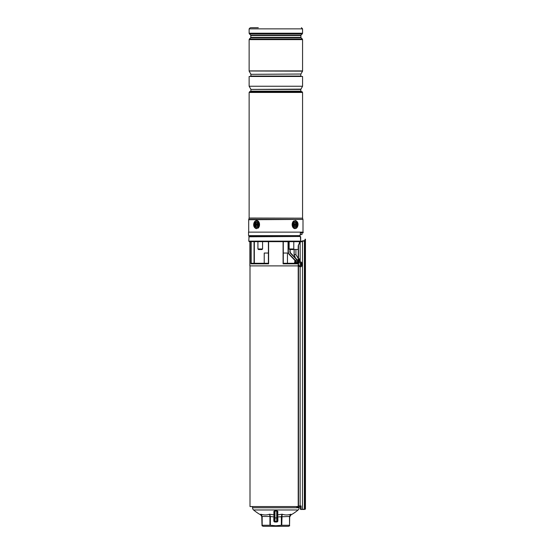 <?xml version="1.0" encoding="UTF-8"?>
<svg xmlns="http://www.w3.org/2000/svg" width="554" height="554" viewBox="0 0 554 554"><rect width="100%" height="100%" fill="white"/><g stroke="black" fill="none" stroke-linecap="round" stroke-linejoin="round"><path stroke-width="0.83" d="M264.23 263.275L264.23 253.039L268.406 253.039L268.406 241.717L268.406 263.275L251.558 263.275L250.886 263.856L250.886 241.717M295.33 260.332A0.582 0.492 -90 0 1 295.476 260.304L298.211 260.304L295.393 260.332L295.635 262.402L297.678 262.631L298.177 263.856L296.743 263.275L283.295 263.275L283.295 241.717L283.295 253.039L287.464 253.039L287.464 263.275M300.628 506.557L299.915 506.557M298.336 506.557L250.006 506.557L250.006 265.892M294.403 263.275L294.763 262.402L295.635 262.402L294.403 263.275L295.192 260.352L294.763 260.962L295.635 261.467L297.678 261.467L298.01 260.304M248.767 241.135L300.649 241.135L300.185 241.634L249.265 241.634L248.767 241.135L249.058 236.489L299.354 236.489M250.498 235.616L250.498 236.489L249.058 236.489M249.861 241.717L249.861 265.892L298.211 265.892M294.901 262.402L294.88 262.776M295.379 257.935L294.112 254.667L295.379 257.935L290.926 253.303L297.256 259.888M300.136 241.683L249.265 241.634M283.295 241.717L283.087 263.856L283.087 241.717M268.406 241.717L268.406 263.275M294.991 260.47L289.181 254.418A4.065 4.065 0 0 1 288.045 251.599L288.045 241.717M290.116 249.556L290.116 251.294A2.902 2.902 0 0 0 290.926 253.303A2.902 2.902 0 0 1 290.116 251.294L289.825 249.556M299.091 260.304L299.873 260.304M268.406 263.413L268.614 263.856L250.886 263.856M304.617 509.458L300.628 509.458L300.427 507.54L300.628 509.458L304.908 509.168L304.908 240.678L305.448 239.176L304.617 240.665L302.47 240.886L299.866 242.008L300.649 241.135L300.379 236.489L248.767 236.78M296.743 262.402L296.743 263.275M297.678 261.467L297.29 263.365M252.548 506.557L252.548 507.755L299.153 507.755L299.153 507.118M252.548 507.755A2.902 2.902 0 0 0 253.573 509.971A44.722 44.722 0 0 0 260.796 514.943L260.775 514.216C263.739 515.185 266.682 515.185 269.604 514.216L273.981 514.881L273.849 511.425A0.582 0.464 180 0 1 274.396 511.889L274.992 510.594L276.958 510.608M299.153 507.755A2.902 2.902 0 0 1 298.121 509.971L253.573 509.971M277.706 514.86L277.845 513.96A0.582 0.499 -0 0 0 277.298 514.451L277.298 511.889A0.582 0.464 180 0 1 277.845 511.425L277.713 514.881L282.097 514.216C285.012 515.185 287.955 515.185 290.926 514.216L290.898 514.943A44.722 44.722 0 0 0 298.121 509.971M277.845 511.425L276.709 510.594L276.723 511.044L274.978 511.044L274.396 511.889L274.396 520.843L273.815 520.843A1.163 1.163 0 0 0 274.978 522L276.723 522A1.163 1.163 0 0 0 277.879 520.843L277.298 520.843A0.582 0.582 0 0 1 276.723 521.425L274.978 521.425A0.582 0.582 0 0 1 274.396 520.843M274.992 510.594L273.849 511.425M274.396 518.835L273.815 518.835L273.946 516.917L269.943 516.46L269.604 514.216C266.689 515.185 263.746 515.185 260.775 514.216L262.167 516.46L262.167 525.268L269.943 525.268L269.943 516.46L262 516.46L260.775 514.216M290.926 514.216L289.527 516.46L290.926 514.216C287.962 515.185 285.019 515.185 282.097 514.216L281.757 525.268L289.527 525.268L289.527 516.46L277.748 516.917L277.879 518.835L277.298 518.835M274.396 516.854L273.946 516.917L273.981 514.881A0.582 0.506 17.7 0 1 274.396 515.102M269.604 514.216L270.352 516.46L270.352 525.268L275.85 525.76L281.349 525.268L281.349 516.46L282.097 514.216M262 525.76L263.157 526.3L288.537 526.3L289.7 525.76M289.7 516.46L289.527 525.268M281.757 525.268L281.349 525.268M270.352 525.268L269.943 525.268M262 525.268L261.73 515.317M289.707 516.273L290.151 515.005M277.298 515.102A0.582 0.506 -17.7 0 1 277.713 514.881L277.748 516.917L277.298 516.854M274.978 511.044L274.978 517.935L276.723 517.935L276.723 511.044L277.298 511.889L277.298 520.843M274.396 511.889L274.396 514.451A0.582 0.499 0 0 0 273.849 513.96M277.298 511.889L277.298 514.451M299.783 266.689L299.091 265.428M296.812 506.557A0.873 0.803 90 0 0 298.211 505.975L298.211 245.706L299.866 242.008L299.43 242.77L299.437 241.717M298.211 245.706L300.136 242.084L304.908 240.678M304.617 240.665L305.157 239.176M300.192 262.042L300.192 260.027L299.485 258.773M300.628 507.54L300.628 505.975M305.448 509.168L305.448 239.176M301.078 509.168L301.078 505.975L300.136 505.975L300.136 266.689M300.192 260.027L300.136 242.084M301.764 263.025A2.32 0.907 90 0 0 301.75 262.963A2.32 0.907 90 0 0 301.023 262.042L299.818 262.042A2.32 0.907 90 0 0 299.091 262.991L299.091 260.027L299.638 258.718L300.136 259.466M296.48 506.557A1.163 1.073 -90 0 0 298.481 505.975L298.481 245.851M297.408 507.132L298.987 507.132A1.163 1.073 -90 0 0 300.053 505.975L300.136 505.975M300.427 507.54L300.427 509.168M301.023 262.042A2.32 0.907 90 0 0 300.22 263.302A2.32 0.907 90 0 0 300.282 265.705A2.32 0.907 90 0 0 301.023 266.689A2.32 0.907 90 0 0 301.75 265.775A4.938 4.938 0 0 0 301.75 262.963M301.279 264.293L301.791 264.3A4.938 3.089 -12.7 0 0 301.875 263.829A4.785 4.051 159.8 0 0 301.812 263.593A4.785 4.051 159.8 0 0 301.743 263.365A4.938 2.112 162.2 0 1 301.625 263.718L301.487 263.656A4.938 3.622 -161.3 0 0 301.168 263.108A4.785 1.267 137.2 0 1 300.988 263.434A4.938 3.74 39.7 0 1 301.258 264.064L301.231 264.431A4.938 2.756 156.4 0 1 300.884 264.909A4.785 2.181 55.9 0 1 300.954 265.144A4.785 2.181 55.9 0 1 301.016 265.373A4.938 2.445 -7.7 0 0 301.39 265.02L300.905 264.957M301.791 264.3L301.085 264.653M301.535 265.082L301.535 265.082A4.938 3.289 30.4 0 1 301.591 265.629A4.785 3.137 20.5 0 0 301.771 265.297A4.938 4.079 -152.9 0 0 301.764 264.667M299.077 265.705A2.32 0.907 90 0 0 299.818 266.689L301.023 266.689M301.113 263.697L301.625 263.718M301.231 264.002L301.875 263.829M297.9 235.616L297.879 236.489M303.149 232.133L248.552 232.133L248.552 235.616L300.109 235.616L300.441 232.832L303.149 232.832L303.149 232.133M249.716 91.639L301.985 91.639L249.716 91.583L249.134 92.456L249.134 218.047L302.581 218.172L249.113 218.172L248.746 219.398L302.955 219.398L302.581 218.172M302.567 86.244L249.134 86.244L249.134 76.487L302.567 76.487L302.567 86.244L300.822 89.416L250.879 89.416L250.879 91.147L300.822 91.147L301.258 91.583M300.898 74.028L250.879 74.319L300.898 74.028L302.567 71.147L249.134 70.912L302.567 70.912L302.567 39.618L249.134 39.618L249.134 70.912M302.567 71.147L249.134 70.988M251.017 27.7L258.296 27.7M255.602 222.106A2.756 1.953 -90 0 0 254.702 225.79A2.756 1.953 -90 0 0 257.305 227.064A2.756 1.953 -90 0 0 258.212 223.38A2.756 1.953 -90 0 0 255.602 222.106M258.406 224.585L258.406 224.585A2.181 1.537 90 0 1 257.555 226.531A2.181 1.537 90 0 1 255.941 226.33A2.181 1.537 90 0 1 255.636 223.276A2.181 1.537 90 0 1 257.79 222.84A2.181 1.537 90 0 1 258.406 224.585M294.389 222.106A2.756 1.953 90 0 0 293.488 225.79A2.756 1.953 90 0 0 296.092 227.064A2.756 1.953 90 0 0 296.999 223.38A2.756 1.953 90 0 0 294.389 222.106M293.779 248.975L293.198 249.556L289.714 249.556L289.133 248.975L293.779 248.975L293.779 241.717M261.987 249.556L258.503 249.556L257.922 248.975L262.568 248.975L261.987 249.556M299.783 259.3L299.264 259.071L299.783 259.3M295.919 254.667L295.919 249.445L295.919 254.667L298.211 258.413L295.919 254.667L294.132 254.667L294.132 249.445L294.132 254.667L295.448 258.012L294.132 254.667M297.9 260.304L297.207 259.84L297.9 260.304M298.211 249.445L293.315 249.445M301.985 232.832L301.985 234.577L300.13 234.577M300.344 234.577L300.344 232.867M294.112 254.667L294.112 249.445M295.753 222.84A2.181 1.537 -90 0 1 296.065 225.887A2.181 1.537 -90 0 1 293.911 226.33A2.181 1.537 -90 0 1 293.599 223.276A2.181 1.537 -90 0 1 295.753 222.84M294.008 223.567A1.018 0.72 90 0 0 293.578 225.395M295.448 225.603L295.552 223.712L294.216 223.567L294.112 225.457L294.444 225.803L295.026 225.194L295.448 225.603M294.811 223.975L294.319 224.169A0.665 0.471 -90 0 1 294.112 224.183M295.019 223.74L295.552 223.712M294.95 225.159L294.763 224.966A0.665 0.471 -90 0 1 294.666 224.031L295.317 224.155M294.977 225.173L295.697 225.139M257.485 225.603L257.582 223.712L257.257 223.366L256.668 223.975L256.253 223.567L256.149 225.457L257.485 225.603M256.883 225.194L257.381 225A0.665 0.471 90 0 1 257.589 224.986M256.675 225.43L256.149 225.457M256.751 224.01L256.938 224.204A0.665 0.471 90 0 1 257.028 225.139L256.384 225.014M256.717 223.996L256.003 224.031M300.192 260.886L299.091 260.886M298.177 260.886L298.177 263.856L283.087 263.856M268.614 241.717L268.614 263.856M254.328 241.717L254.328 263.275M288.336 241.717L288.336 251.599A3.774 3.774 0 0 0 289.389 254.217L295.261 260.332M297.249 260.304L290.718 253.503A3.192 3.192 0 0 1 289.825 251.294M251.163 241.717L251.163 263.413M254.051 263.275L254.051 241.717M289.389 254.217L289.181 254.418A4.065 4.065 0 0 1 288.045 251.599L288.336 251.599M277.879 518.835L277.879 520.843M273.815 520.843L273.815 518.835M276.723 522L276.723 517.935L277.298 517.935M274.396 517.935L274.978 517.935L274.978 522M304.361 509.458L304.388 240.928M302.47 509.458L302.505 241.032M298.481 505.975L300.053 505.975M301.535 263.725L301.141 263.773M250.879 89.416L300.898 89.125M250.879 74.319L250.879 76.05L300.822 76.05L301.258 76.487M301.985 91.639L302.567 92.456L249.134 92.456M302.955 219.398L248.698 219.73L248.698 232.133M301.051 35.082L300.877 35.491L250.817 35.491L250.65 35.082L301.051 35.082L302.311 33.822L249.39 33.822L249.134 33.205L302.567 33.205L302.311 33.822M250.817 35.491L250.817 37.333L300.877 37.333L301.051 37.741L250.65 37.741L249.39 39.002L302.311 39.002L302.567 39.618M301.404 27.7L302.567 28.863L249.134 28.863L249.134 33.205M257.624 227.978A3.774 2.666 -90 0 0 258.856 222.937A3.774 2.666 -90 0 0 255.29 221.191A3.774 2.666 -90 0 0 254.057 226.233A3.774 2.666 -90 0 0 257.624 227.978M255.408 220.928A4.065 2.874 90 0 1 256.647 220.52M256.661 228.65C252.499 227.729 253.303 222.445 255.332 220.949L256.661 220.52A4.065 2.874 90 0 1 259.466 223.678A4.065 2.874 90 0 1 257.915 228.241M256.647 228.65A4.065 2.874 90 0 1 253.877 225.582A4.065 2.874 90 0 1 255.283 221.018M296.411 227.978A3.774 2.666 90 0 0 297.643 222.937A3.774 2.666 90 0 0 294.077 221.191A3.774 2.666 90 0 0 292.837 226.233A3.774 2.666 90 0 0 296.411 227.978M293.779 220.928A4.065 2.874 -90 0 0 292.235 225.492A4.065 2.874 -90 0 0 295.04 228.65L296.369 228.22C298.398 226.724 299.195 221.441 295.04 220.52A4.065 2.874 -90 0 1 297.823 223.581A4.065 2.874 -90 0 1 296.418 228.151M294.174 254.667L294.174 249.445M294.209 225.277L294.673 225.36M293.98 224.045L294.527 223.899M294.763 224.966L295.379 224.806M257.721 225.125L257.174 225.27M256.938 224.204L256.315 224.363M257.492 223.892L257.021 223.809M254.341 263.275L254.341 241.717M300.206 241.627L300.67 241.135L300.67 236.78M260.796 514.943L262 516.979M290.898 514.943L289.7 516.979M301.154 263.808L301.584 263.752M300.884 264.909L301.466 264.978M250.879 91.147L250.443 91.583M300.822 89.416L300.822 91.147M250.879 76.05L250.443 76.487M300.822 74.319L300.822 76.05M302.567 92.456L302.567 218.047M303.003 219.73L303.003 232.133M250.817 37.333L250.65 37.741M302.567 28.863L302.567 33.205M300.877 35.491L300.877 37.333M301.051 37.741L302.311 39.002M250.65 35.082L249.39 33.822M249.134 39.618L249.39 39.002M249.134 28.863L250.297 27.7M250.796 74.028L249.134 71.147M250.796 89.125L249.134 86.244M289.133 241.717L289.133 248.975M262.568 241.717L262.568 248.975M257.922 241.717L257.922 248.975M299.485 236.489L299.492 235.616M295.026 225.194L294.534 225M256.668 223.975L257.167 224.169"/></g></svg>
